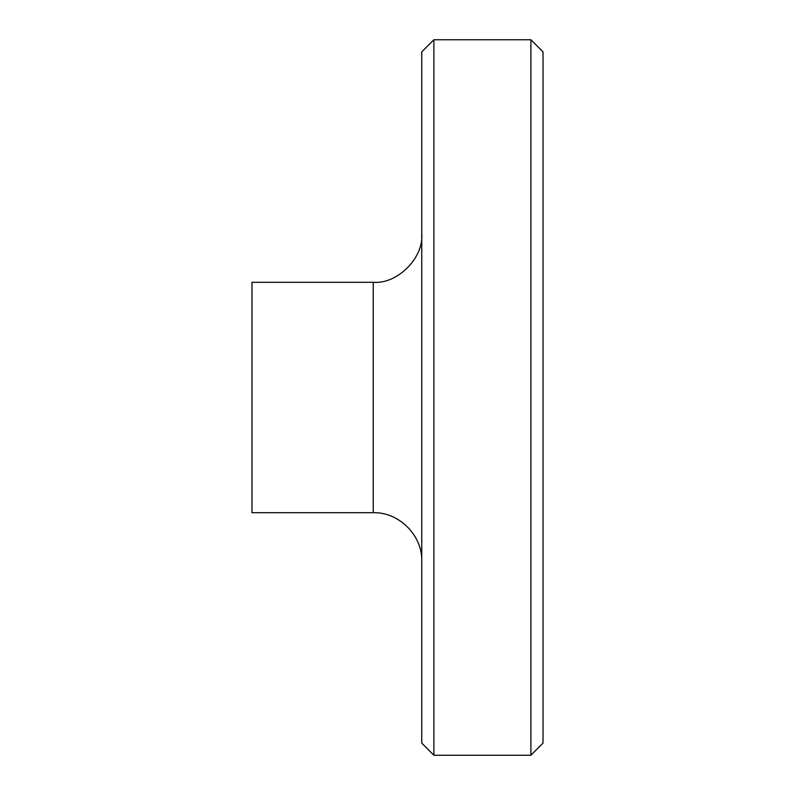 <?xml version="1.0" encoding="UTF-8"?>
<svg xmlns="http://www.w3.org/2000/svg" width="795" height="795" viewBox="0 0 795 795"><rect width="100%" height="100%" fill="white"/><g stroke="black" fill="none" stroke-linecap="round" stroke-linejoin="round"><path stroke-width="1.19" d="M433.881 39.75L421.757 51.874L421.757 743.126L433.881 755.25L433.881 39.75L530.901 39.75L530.901 755.25L433.881 755.25M373.243 512.705L251.975 512.705L251.975 282.295L373.243 282.295L373.243 512.705C399.05 511.95 422.513 535.413 421.757 561.22M421.757 233.78C423.924 257.789 397.242 284.461 373.243 282.295M530.901 39.75L543.025 51.874L543.025 743.126L530.901 755.25"/></g></svg>
